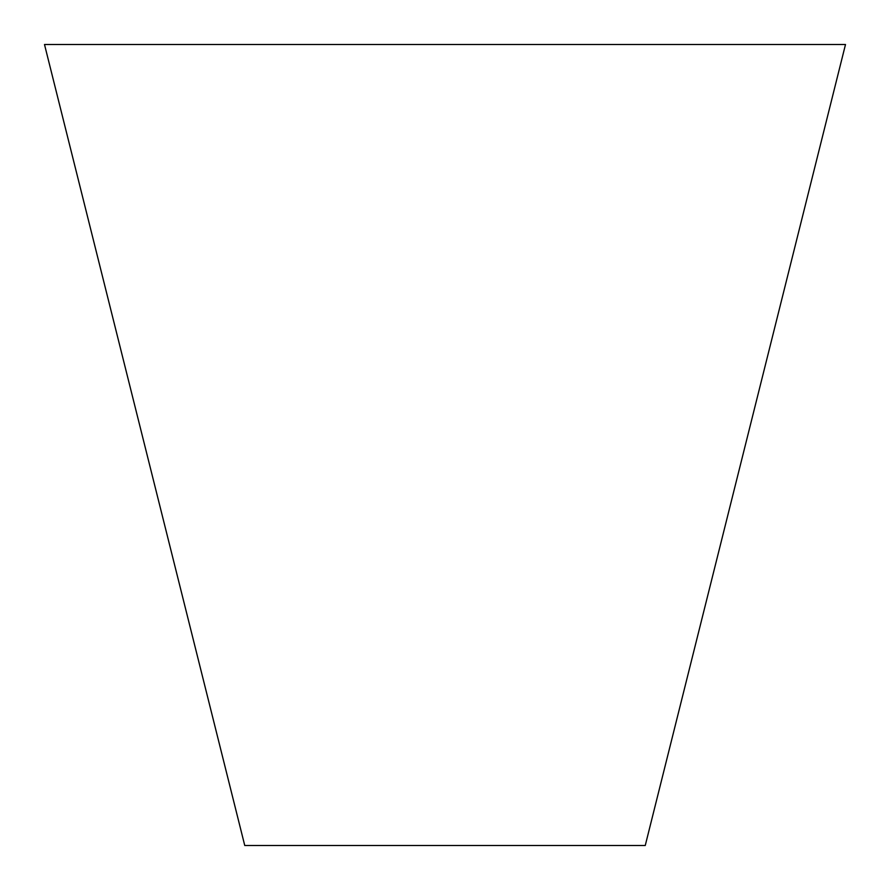 <?xml version="1.0" encoding="UTF-8"?>
<svg xmlns="http://www.w3.org/2000/svg" width="890" height="890" viewBox="0 0 890 890"><rect width="100%" height="100%" fill="white"/><g stroke="black" fill="none" stroke-linecap="round" stroke-linejoin="round"><path stroke-width="0.67" stroke-dasharray="4.45 3.34" d="M244.75 845.5L645.25 845.5M44.5 44.5L845.5 44.5"/><path stroke-width="1.33" d="M645.25 845.5L244.75 845.5L44.5 44.5L845.5 44.5L645.25 845.5"/></g></svg>
